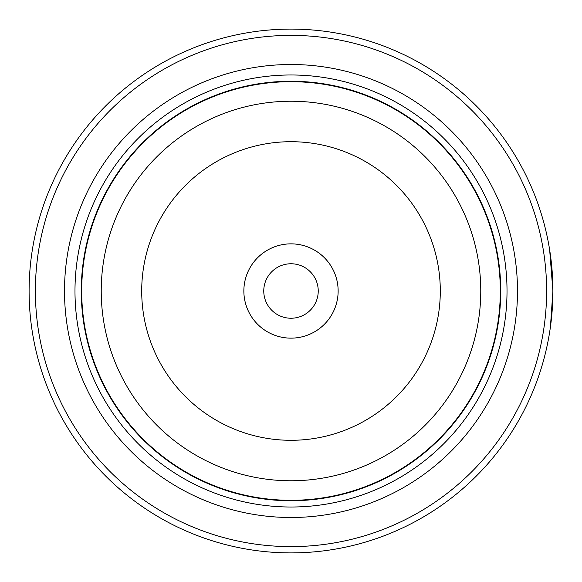 <?xml version="1.0" encoding="UTF-8"?>
<svg xmlns="http://www.w3.org/2000/svg" width="582" height="582" viewBox="0 0 582 582"><rect width="100%" height="100%" fill="white"/><g stroke="black" fill="none" stroke-linecap="round" stroke-linejoin="round"><path stroke-width="0.87" d="M500.52 291A209.52 209.52 0 0 1 291 500.52A209.52 209.52 0 0 1 81.48 291A209.52 209.52 0 0 1 291 81.48A209.52 209.52 0 0 1 500.52 291A209.52 209.52 0 0 0 291 81.48A209.52 209.52 0 0 0 81.48 291M550.659 256.808L551.481 263.799M552.9 291A261.9 261.9 0 0 1 291 552.9A261.9 261.9 0 0 1 29.1 291A261.9 261.9 0 0 1 291 29.1A261.9 261.9 0 0 1 552.9 291L550.434 326.837M549.961 330.103L549.364 333.872M338.142 291A47.142 47.142 0 0 0 291 243.858A47.142 47.142 0 0 0 243.858 291A47.142 47.142 0 0 0 291 338.142A47.142 47.142 0 0 0 338.142 291M318.238 291A27.238 27.238 0 0 0 291 263.762A27.238 27.238 0 0 0 263.762 291A27.238 27.238 0 0 0 291 318.238A27.238 27.238 0 0 0 318.238 291M35.386 291A255.614 255.614 0 0 0 291 546.614A255.614 255.614 0 0 0 546.614 291A255.614 255.614 0 0 0 291 35.386A255.614 255.614 0 0 0 35.386 291M552.587 303.811L551.205 320.762M550.936 322.995L550.717 324.741M550.688 324.967L552.158 310.679M64.507 291A226.493 226.493 0 0 1 291 64.507A226.493 226.493 0 0 1 517.493 291A226.493 226.493 0 0 1 291 517.493A226.493 226.493 0 0 1 64.507 291M74.983 291A216.017 216.017 0 0 1 291 74.983A216.017 216.017 0 0 1 507.017 291A216.017 216.017 0 0 1 291 507.017A216.017 216.017 0 0 1 74.983 291M500.731 291A209.731 209.731 0 0 1 291 500.731A209.731 209.731 0 0 1 81.269 291A209.731 209.731 0 0 1 291 81.269A209.731 209.731 0 0 1 500.731 291M550.63 256.582L549.946 251.773M549.67 249.991L552.9 290.935M81.691 291A209.309 209.309 0 0 0 291 500.309A209.309 209.309 0 0 0 500.309 291A209.309 209.309 0 0 0 291 81.691A209.309 209.309 0 0 0 81.691 291M480.768 291A189.768 189.768 0 0 1 291 480.768A189.768 189.768 0 0 1 101.232 291A189.768 189.768 0 0 1 291 101.232A189.768 189.768 0 0 1 480.768 291M141.702 291A149.298 149.298 0 0 0 291 440.298A149.298 149.298 0 0 0 440.298 291A149.298 149.298 0 0 0 291 141.702A149.298 149.298 0 0 0 141.702 291"/></g></svg>
